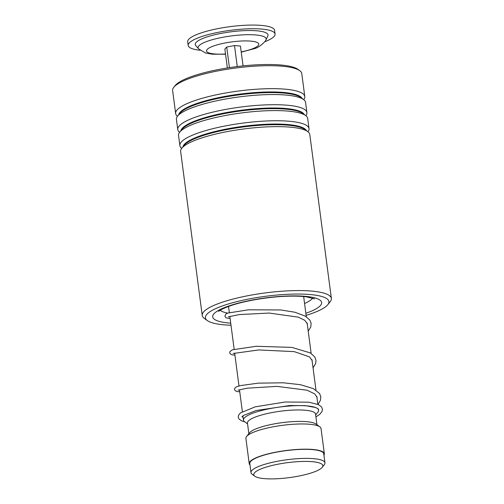 <?xml version="1.0" encoding="UTF-8"?>
<svg xmlns="http://www.w3.org/2000/svg" width="504" height="504" viewBox="0 0 504 504"><rect width="100%" height="100%" fill="white"/><g stroke="black" fill="none" stroke-linecap="round" stroke-linejoin="round"><path stroke-width="0.76" d="M269.319 466.187A34.814 7.535 172.5 0 0 254.854 476.242A34.814 7.535 172.5 0 0 307.264 474.119A34.814 7.535 172.5 0 0 322.169 467.378A34.814 7.535 172.5 0 0 307.56 461.431A34.814 7.535 172.5 0 0 269.319 466.187M322.169 467.378L324.267 464.776A37.302 8.07 172.5 0 0 324.954 462.88A37.302 8.07 172.5 0 0 305.065 458.382A37.302 8.07 172.5 0 0 267.643 463.497A37.302 8.07 172.5 0 0 250.992 472.613A37.302 8.07 172.5 0 0 252.145 474.27L254.854 476.242M324.954 462.88L323.763 453.821A37.302 8.07 172.5 0 0 303.874 449.329A37.302 8.07 172.5 0 0 266.452 454.438A37.302 8.07 172.5 0 0 249.801 463.56L250.992 472.613M315.655 414.918L317.917 412.114A37.895 8.203 172.5 0 0 318.616 410.187A37.895 8.203 172.5 0 0 298.412 405.626A37.895 8.203 172.5 0 0 260.398 410.817A37.895 8.203 172.5 0 0 243.482 420.084A37.895 8.203 172.5 0 0 244.654 421.76L247.565 423.883M316.947 424.727L315.548 414.093A34.341 7.434 172.5 0 0 297.24 409.954A34.341 7.434 172.5 0 0 262.786 414.66A34.341 7.434 172.5 0 0 247.451 423.058L248.856 433.692M323.952 455.257A37.895 8.203 172.5 0 0 324.349 453.745L321.029 428.526A37.895 8.203 172.5 0 0 319.857 426.85L315.995 424.034A34.341 7.434 172.5 0 0 264.291 426.119A34.341 7.434 172.5 0 0 249.593 432.772L246.588 436.495A37.895 8.203 172.5 0 0 245.895 438.423L249.215 463.636A37.895 8.203 172.5 0 0 249.99 464.99M319.857 426.85A37.895 8.203 172.5 0 0 262.811 429.156A37.895 8.203 172.5 0 0 246.588 436.495M324.349 453.745A37.895 8.203 172.5 0 0 304.145 449.184A37.895 8.203 172.5 0 0 266.131 454.375A37.895 8.203 172.5 0 0 249.215 463.636M198.544 48.806L195.747 45.606A36.71 7.944 -7.5 0 1 205.071 37.586A36.71 7.944 -7.5 0 1 246.935 30.555A36.71 7.944 -7.5 0 1 267.8 36.118L265.929 39.936A34.335 7.434 -7.5 0 0 246.412 34.726A34.335 7.434 -7.5 0 0 207.264 41.309A34.335 7.434 -7.5 0 0 198.544 48.806L205.531 53.002L212.379 54.212L225.546 54.205M200.075 50.268A43.816 9.482 -7.5 0 1 188.187 45.461A43.816 9.482 -7.5 0 1 199.931 37.17A43.816 9.482 -7.5 0 1 247.036 28.867A43.816 9.482 -7.5 0 1 275.064 34.02A43.816 9.482 -7.5 0 1 264.827 41.744M188.187 45.461L187.702 41.788A43.816 9.482 -7.5 0 1 199.452 33.503A43.816 9.482 -7.5 0 1 246.551 25.2A43.816 9.482 -7.5 0 1 274.586 30.353L275.064 34.02M229.427 67.643L226.718 47.055L224.866 49.027L227.354 67.964M243.054 65.898L240.439 46.04L234.505 45.555L226.718 47.055M237.271 66.559L234.505 45.555M306.13 315.346A62.288 13.482 172.5 0 0 311.132 313.721A62.288 13.482 172.5 0 0 327.77 304.718A62.288 13.482 172.5 0 0 296.075 294.046A62.288 13.482 172.5 0 0 223.196 305.651A62.288 13.482 172.5 0 0 207.339 320.576A62.288 13.482 172.5 0 0 230.996 325.238M207.339 320.576L204.246 318.32A65.129 14.099 -7.5 0 1 202.23 315.435A65.129 14.099 -7.5 0 1 220.828 302.715A65.129 14.099 -7.5 0 1 290.474 290.745A65.129 14.099 -7.5 0 1 331.374 298.431A65.129 14.099 -7.5 0 1 330.177 301.745L327.77 304.718M173.823 87.242L175.228 85.504A63.473 13.74 -7.5 0 1 192.181 76.331A63.473 13.74 -7.5 0 1 253.38 65.016A63.473 13.74 -7.5 0 1 297.952 69.35L299.754 70.661A65.129 14.099 172.5 0 0 254.016 66.219A65.129 14.099 172.5 0 0 191.224 77.83A65.129 14.099 172.5 0 0 173.823 87.242A65.129 14.099 172.5 0 0 172.626 90.55L175.65 113.513A65.129 14.099 172.5 0 0 177.484 116.267M303.736 99.647A65.129 14.099 172.5 0 0 304.794 96.516L301.77 73.552A65.129 14.099 172.5 0 0 299.754 70.661M331.374 298.431L309.79 134.486A65.129 14.099 172.5 0 0 307.774 131.601A65.129 14.099 172.5 0 0 262.042 127.159A65.129 14.099 172.5 0 0 199.244 138.77A65.129 14.099 172.5 0 0 181.849 148.182A65.129 14.099 172.5 0 0 180.646 151.49L202.23 315.435M307.957 131.739A65.129 14.099 172.5 0 0 309.015 128.608A65.129 14.099 172.5 0 0 268.115 120.916A65.129 14.099 172.5 0 0 198.475 132.886A65.129 14.099 172.5 0 0 179.871 145.606A65.129 14.099 172.5 0 0 181.705 148.359M309.015 128.608L307.679 118.44A65.129 14.099 172.5 0 0 305.663 115.555A65.129 14.099 172.5 0 0 259.925 111.113A65.129 14.099 172.5 0 0 197.133 122.724A65.129 14.099 172.5 0 0 179.733 132.136A65.129 14.099 172.5 0 0 178.536 135.444L179.871 145.606M305.846 115.693A65.129 14.099 172.5 0 0 306.904 112.562A65.129 14.099 172.5 0 0 266.005 104.87A65.129 14.099 172.5 0 0 196.358 116.84A65.129 14.099 172.5 0 0 177.761 129.56A65.129 14.099 172.5 0 0 179.594 132.313M306.904 112.562L305.563 102.394A65.129 14.099 172.5 0 0 303.553 99.508A65.129 14.099 172.5 0 0 257.815 95.067A65.129 14.099 172.5 0 0 195.023 106.678A65.129 14.099 172.5 0 0 177.622 116.084A65.129 14.099 172.5 0 0 176.425 119.398L177.761 129.56M304.794 96.516A65.129 14.099 172.5 0 0 263.894 88.824A65.129 14.099 172.5 0 0 194.248 100.794A65.129 14.099 172.5 0 0 175.65 113.513M229.509 316.499L229.843 316.506L229.509 316.499M225.515 53.966A26.359 5.708 -7.5 0 1 213.583 45.99A26.359 5.708 -7.5 0 1 250.538 41.095A26.359 5.708 -7.5 0 1 251.723 49.077A26.359 5.708 -7.5 0 1 241.214 51.899M307.774 131.601L304.838 129.459A62.427 13.514 172.5 0 0 260.996 125.2A62.427 13.514 172.5 0 0 200.812 136.326A62.427 13.514 172.5 0 0 184.13 145.347L181.849 148.182M305.663 115.555L302.721 113.413A62.427 13.514 172.5 0 0 258.886 109.154A62.427 13.514 172.5 0 0 198.696 120.28A62.427 13.514 172.5 0 0 182.02 129.301L179.733 132.136M303.553 99.508L300.611 97.367A62.427 13.514 172.5 0 0 256.775 93.108A62.427 13.514 172.5 0 0 196.585 104.233A62.427 13.514 172.5 0 0 179.909 113.255L177.622 116.084M304.573 303.502A47.363 10.25 172.5 0 0 312.637 298.097M230.719 323.171A54.942 11.894 -7.5 0 1 228.381 306.123A54.942 11.894 -7.5 0 1 305.449 296.352A54.942 11.894 -7.5 0 1 305.947 313.249A54.942 11.894 -7.5 0 1 305.859 313.28M306.363 130.567A62.427 13.514 172.5 0 0 265.249 124.299A62.427 13.514 172.5 0 0 200.724 135.677A62.427 13.514 172.5 0 0 182.946 146.822M304.252 114.521A62.427 13.514 172.5 0 0 263.138 108.253A62.427 13.514 172.5 0 0 198.614 119.631A62.427 13.514 172.5 0 0 180.835 130.769M302.135 98.475A62.427 13.514 172.5 0 0 261.022 92.207A62.427 13.514 172.5 0 0 196.497 103.585A62.427 13.514 172.5 0 0 178.718 114.723M220.242 310.256A47.363 10.25 172.5 0 0 227.701 313.097M228.52 306.445L229.326 312.593M229.83 316.399L234.158 349.272M234.656 353.077L238.984 385.951M239.488 389.756L242.367 411.629M242.915 415.806L243.482 420.084M303.654 296.554L306.312 316.745M307.138 322.988L311.144 353.417M311.963 359.667L315.97 390.096M316.796 396.346L317.841 404.309M318.484 409.166L318.616 410.187M241.246 52.139L253.726 48.825C257.286 48.126 261.078 45.631 265.104 41.347L265.929 39.936M314.515 298.866L306.508 296.862C301.493 296.213 295.275 295.993 287.841 296.213C268.626 296.73 244.119 300.888 229.906 305.947C224.62 307.856 221.105 309.494 219.366 310.855L218.635 311.491M317.048 398.261L317.054 397.291L314.735 393.882L307.094 390.228L277.024 386.379L247.281 388.174L238.033 390.178M312.215 361.582L312.234 360.656L309.494 356.889L294.248 351.628L258.634 349.94L233.207 353.499M307.39 324.904L307.402 323.952L304.788 320.305L298.236 317.136L269.186 313.06L239.287 314.578L228.375 316.821M243.117 417.35L242.033 416.707M241.977 416.821L243.268 415.542L256.227 410.489L289.75 405.525L305.141 405.626L315.661 407.522L317.829 408.58L318.585 409.941M244.679 421.785L241.46 420.764L239.028 419.032L238.222 417.173L238.531 415.233L240.421 412.946L255.169 406.848L284.999 402.022L308.763 402.179L318.578 404.649L321.552 406.942L322.434 409.109L322.106 411.346L319.788 414.332L315.92 416.921M317.986 404.372L320.412 400.371L320.802 396.698L319.479 393.41L313.324 388.603L300.327 384.678L283.305 382.794L258.168 383.153L240.263 385.629L236.263 386.914L234.851 388.13L234.574 389.516L235.003 390.512L236.893 391.539L239.753 391.759M313.041 367.832L315.624 363.573L316.014 360.366L314.779 356.926L310.382 352.939L291.948 347.407L256.271 346.273L232.527 349.776L230 351.49L229.742 352.794L230.126 353.77L232.073 354.86L234.921 355.081M308.209 331.153L310.76 327.001L311.119 323.19L309.815 320.04L305.43 316.191L294.985 312.253L280.785 309.954L248.409 309.809L227.739 313.085L225.849 314.03L224.916 316.109L225.508 317.344L226.573 317.999L230.095 318.402"/></g></svg>
